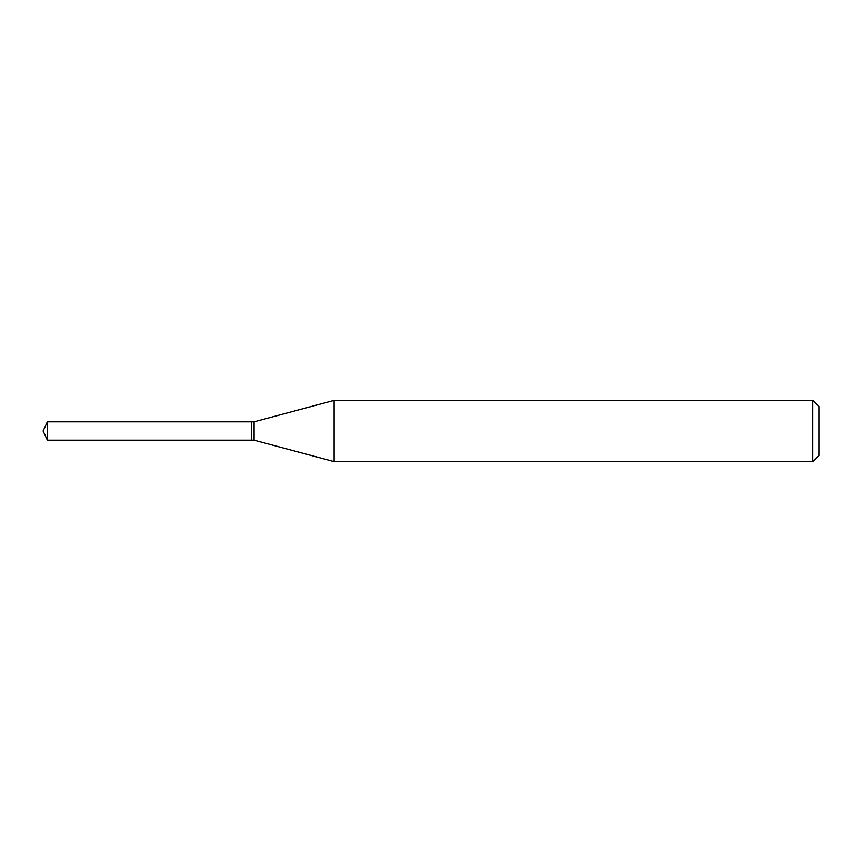 <?xml version="1.0" encoding="UTF-8"?>
<svg xmlns="http://www.w3.org/2000/svg" width="862" height="862" viewBox="0 0 862 862"><rect width="100%" height="100%" fill="white"/><g stroke="black" fill="none" stroke-linecap="round" stroke-linejoin="round"><path stroke-width="0.65" stroke-dasharray="4.31 3.23" d="M47.378 440.18L47.378 421.82M251.348 440.18L251.348 421.82M251.348 431L251.348 439.922L251.348 431M251.607 440.18L251.607 421.82M818.9 455.492L818.9 406.508M812.78 461.623L812.78 400.377M334.122 461.623L334.122 400.377M254.096 440.18L254.096 421.82"/><path stroke-width="1.29" d="M47.378 421.82L47.378 440.18L251.348 440.18L251.348 421.82L47.378 421.82L43.1 431L47.378 440.18M251.348 422.078L251.607 440.18L254.096 440.18L334.122 461.623L812.78 461.623L812.78 400.377L334.122 400.377L334.122 461.623M812.78 400.377L818.9 406.508L818.9 455.492L812.78 461.623M251.607 421.82L254.096 421.82L254.096 440.18M254.096 421.82L334.122 400.377"/></g></svg>
